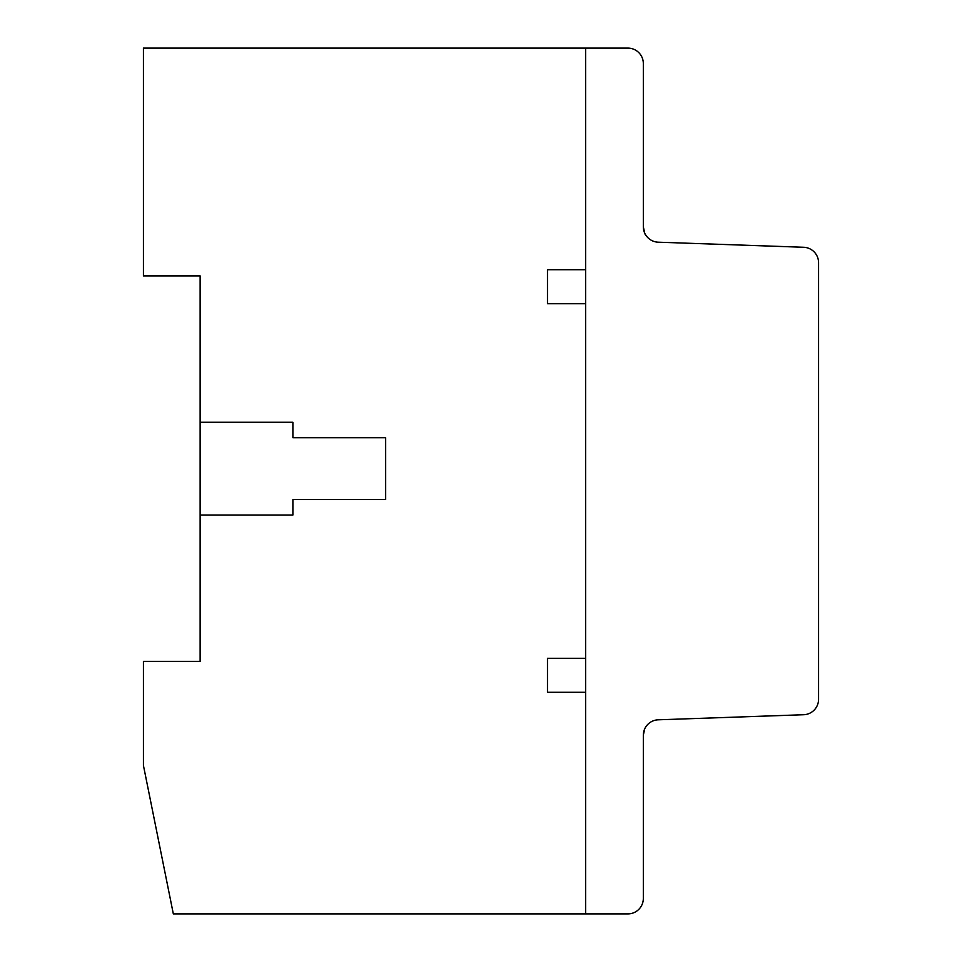 <?xml version="1.0" encoding="UTF-8"?>
<svg xmlns="http://www.w3.org/2000/svg" width="962" height="962" viewBox="0 0 962 962"><rect width="100%" height="100%" fill="white"/><g stroke="black" fill="none" stroke-linecap="round" stroke-linejoin="round"><path stroke-width="1.44" d="M645.887 235.245C645.105 235.101 644.251 232.263 643.325 226.731L644.66 233.02M644.66 728.992L643.325 735.257L643.325 778.294L643.325 735.257L644.66 728.992M658.261 719.804A15.464 15.464 0 0 0 643.325 735.269L643.325 898.436A15.452 15.452 0 0 1 627.873 913.9L585.617 913.9L585.617 48.1L627.873 48.1A15.452 15.452 0 0 1 643.325 63.552L643.325 226.743A15.464 15.464 0 0 0 658.261 242.196L803.631 247.27A15.464 15.464 0 0 1 818.566 262.722L818.566 699.266A15.464 15.464 0 0 1 803.631 714.73L658.261 719.804M292.893 422.246L292.893 437.71L385.666 437.71L385.666 499.555L292.893 499.555L292.893 515.019L200.132 515.019L200.132 422.246L292.893 422.246M200.132 422.246L200.132 275.89L143.434 275.89L143.434 48.1L585.617 48.1L585.617 269.709L547.474 269.709L547.474 303.727L585.617 303.727L585.617 658.285L547.474 658.285L547.474 692.291L585.617 692.291L585.617 913.9L173.328 913.9L143.434 765.475L143.434 661.375L200.132 661.375L200.132 515.019"/></g></svg>
